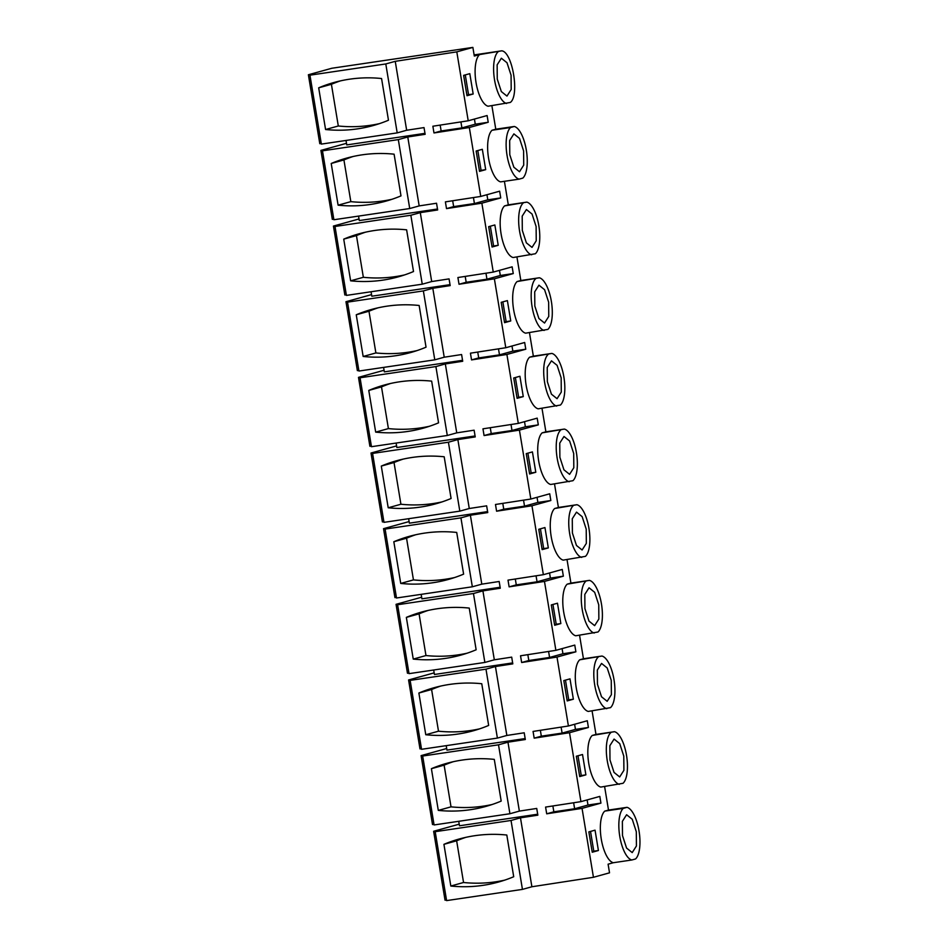 <?xml version="1.0" encoding="UTF-8"?>
<svg xmlns="http://www.w3.org/2000/svg" width="948" height="948" viewBox="0 0 948 948"><rect width="100%" height="100%" fill="white"/><g stroke="black" fill="none" stroke-linecap="round" stroke-linejoin="round"><path stroke-width="1.42" d="M446.496 899.972L445.039 900.197L433.627 831.278L459.211 824.168M446.686 748.517L421.102 755.627L432.513 824.547L433.971 824.333M434.16 672.867L408.576 679.977L419.988 748.896L421.445 748.683M421.647 597.216L396.051 604.326L407.462 673.246L408.932 673.033M409.121 521.566L383.525 528.676L394.937 597.596L396.406 597.382M396.596 445.916L371.012 453.026L382.411 521.945L383.881 521.72M384.07 370.265L358.486 377.363L369.898 446.295L371.355 446.07M371.545 294.615L345.961 301.713L357.372 370.644L358.83 370.419M359.019 218.964L333.435 226.062L344.847 294.994L346.304 294.769M346.494 143.314L320.91 150.412L332.321 219.344L333.779 219.118M479.534 54.593L501.753 50.825C512.501 51.82 519.777 95.843 510.297 102.455L488.078 106.223A26.686 9.93 -98.4 0 1 476.038 82.571A26.686 9.93 -98.4 0 1 479.534 54.593L474.308 56.05L472.874 47.4L456.806 51.867L395.245 61.336L385.789 63.954L309.949 75.176L314.854 73.814L308.384 74.762L319.796 143.693L321.254 143.468M308.384 74.762L331.836 68.256L472.874 47.4M537.694 814.214L459.484 825.779L458.737 821.3M433.627 831.278L440.097 830.318L435.191 831.68L446.603 900.6L522.443 889.39L531.887 886.759L593.448 877.291L609.528 872.824L608.095 864.185L613.32 862.727A26.686 9.93 -98.4 0 1 601.269 839.075A26.686 9.93 -98.4 0 1 604.777 811.109L623.274 808.371A26.686 9.93 81.6 0 0 619.767 836.337A26.686 9.93 81.6 0 0 631.818 859.99L635.539 858.959A26.686 9.93 81.6 0 0 639.035 830.993A26.686 9.93 81.6 0 0 626.995 807.341L623.274 808.371M395.245 61.336L406.656 130.255L424.017 127.589L425.142 134.308L407.77 136.986L419.182 205.906L436.542 203.239L437.656 209.958L420.296 212.636L431.696 281.556L449.068 278.89L450.181 285.609L432.809 288.287L444.221 357.206L461.593 354.54L462.707 361.271L445.335 363.937L456.746 432.857L474.119 430.191L475.232 436.921L457.86 439.588L469.272 508.507L486.644 505.841L487.758 512.572L470.386 515.238L481.797 584.158L499.169 581.491L500.283 588.222L482.911 590.888L494.323 659.808L511.695 657.142L512.809 663.873L495.437 666.539L506.848 735.458L524.208 732.792L525.322 739.523L507.962 742.189L519.362 811.109L536.734 808.443L537.848 815.173L520.476 817.84L511.031 820.47L435.191 831.68M519.362 811.109L509.917 813.74L434.077 824.95L422.666 756.03L427.572 754.667L421.102 755.627M525.168 738.563L446.958 750.129L446.212 745.649M507.962 742.189L498.506 744.82L422.666 756.03M506.848 735.458L497.392 738.089L421.552 749.299L410.14 680.38L415.046 679.017L408.576 679.977M512.643 662.913L434.433 674.478L433.686 669.999M495.437 666.539L485.98 669.17L410.14 680.38M494.323 659.808L484.866 662.439L409.026 673.649L397.615 604.729L402.533 603.366L396.051 604.326M500.117 587.262L421.907 598.828L421.173 594.349M482.911 590.888L473.455 593.519L397.615 604.729M481.797 584.158L472.341 586.788L396.501 597.998L385.101 529.079L390.007 527.716L383.525 528.676M487.592 511.612L409.382 523.166L408.647 518.698M470.386 515.238L460.929 517.869L385.101 529.079M469.272 508.507L459.816 511.138L383.987 522.348L372.576 453.428L377.482 452.066L371.012 453.026M475.078 435.962L396.856 447.515L396.122 443.048M457.86 439.588L448.404 442.218L372.576 453.428M456.746 432.857L447.29 435.488L371.462 446.698L360.05 377.778L364.956 376.415L358.486 377.363M462.553 360.311L384.331 371.865L383.596 367.397M445.335 363.937L435.89 366.568L360.05 377.778M444.221 357.206L434.776 359.837L358.936 371.047L347.525 302.128L352.431 300.765L345.961 301.713M450.027 284.661L371.817 296.214L371.071 291.747M432.809 288.287L423.365 290.918L347.525 302.128M431.696 281.556L422.251 284.187L346.411 295.397L335 226.477L339.905 225.114L333.435 226.062M437.502 209.01L359.292 220.564L358.545 216.097M420.296 212.636L410.839 215.255L335 226.477M419.182 205.906L409.726 208.536L333.886 219.746L322.474 150.827L327.38 149.464L320.91 150.412M424.977 133.348L346.767 144.914L346.02 140.446M407.77 136.986L398.314 139.605L322.474 150.827M406.656 130.255L397.2 132.886L321.36 144.096L309.949 75.176M511.031 820.47L522.443 889.39M506.813 835.034A147.556 136.82 -105.5 0 0 459.294 838.98A147.556 136.82 -105.5 0 0 443.925 844.336L450.821 886.036A147.556 136.82 -105.5 0 0 498.34 882.09A147.556 136.82 -105.5 0 0 513.709 876.734L506.813 835.034M520.476 817.84L531.887 886.759M593.448 877.291L582.048 808.371L546.7 813.811L545.586 807.08L580.934 801.641L599.823 796.403L600.937 803.122L587.985 805.042L587.132 799.922M456.806 51.867L468.217 120.787L432.869 126.226L433.983 132.957L469.331 127.518L480.743 196.437L445.394 201.877L446.508 208.607L481.857 203.168L493.268 272.088L457.908 277.527L459.022 284.258L494.382 278.819L505.782 347.738L470.433 353.177L471.547 359.908L506.896 354.469L518.307 423.389L482.959 428.828L484.073 435.559L519.421 430.119L530.833 499.039L495.484 504.478L496.598 511.209L531.947 505.77L543.358 574.689L508.01 580.129L509.123 586.859L544.472 581.42L555.884 650.34L520.535 655.779L521.649 662.51L556.997 657.071L568.409 725.99L533.06 731.429L534.174 738.16L569.523 732.721L580.934 801.641M498.506 744.82L509.917 813.74M438.296 810.386L431.399 768.686A147.556 136.82 -105.5 0 1 446.769 763.33A147.556 136.82 -105.5 0 1 494.287 759.384L501.184 801.084A147.556 136.82 -105.5 0 1 485.814 806.44A147.556 136.82 -105.5 0 1 438.296 810.386L451.023 806.843L444.114 765.155L431.399 768.686M485.98 669.17L497.392 738.089M425.771 734.736A147.556 136.82 -105.5 0 0 473.289 730.79A147.556 136.82 -105.5 0 0 488.658 725.433L481.762 683.733A147.556 136.82 -105.5 0 0 434.243 687.679A147.556 136.82 -105.5 0 0 418.874 693.035L425.771 734.736L438.497 731.192A147.556 136.82 -105.5 0 0 479.605 728.858M473.455 593.519L484.866 662.439M413.245 659.085A147.556 136.82 -105.5 0 0 460.764 655.139A147.556 136.82 -105.5 0 0 476.145 649.783L469.236 608.083A147.556 136.82 -105.5 0 0 421.718 612.029A147.556 136.82 -105.5 0 0 406.348 617.385L413.245 659.085L425.972 655.542A147.556 136.82 -105.5 0 0 467.08 653.208M460.929 517.869L472.341 586.788M400.731 583.435A147.556 136.82 -105.5 0 0 448.238 579.489A147.556 136.82 -105.5 0 0 463.619 574.133L456.711 532.432A147.556 136.82 -105.5 0 0 409.192 536.378A147.556 136.82 -105.5 0 0 393.823 541.735L400.731 583.435L413.447 579.892A147.556 136.82 -105.5 0 0 454.554 577.557M448.404 442.218L459.816 511.138M388.206 507.773A147.556 136.82 -105.5 0 0 435.713 503.838A147.556 136.82 -105.5 0 0 451.094 498.482L444.185 456.782A147.556 136.82 -105.5 0 0 396.679 460.728A147.556 136.82 -105.5 0 0 381.297 466.084L388.206 507.773L400.921 504.241A147.556 136.82 -105.5 0 0 442.029 501.907M435.89 366.568L447.29 435.488M375.681 432.122A147.556 136.82 -105.5 0 0 423.199 428.188A147.556 136.82 -105.5 0 0 438.569 422.832L431.66 381.132A147.556 136.82 -105.5 0 0 384.153 385.078A147.556 136.82 -105.5 0 0 368.772 390.434L375.681 432.122L388.407 428.591A147.556 136.82 -105.5 0 0 429.515 426.256M423.365 290.918L434.776 359.837M363.155 356.472A147.556 136.82 -105.5 0 0 410.674 352.538A147.556 136.82 -105.5 0 0 426.043 347.181L419.146 305.481A147.556 136.82 -105.5 0 0 371.628 309.427A147.556 136.82 -105.5 0 0 356.247 314.783L363.155 356.472L375.882 352.94A147.556 136.82 -105.5 0 0 416.99 350.594M410.839 215.255L422.251 284.187M350.63 280.821A147.556 136.82 -105.5 0 0 398.148 276.887A147.556 136.82 -105.5 0 0 413.518 271.531L406.621 229.831A147.556 136.82 -105.5 0 0 359.102 233.777A147.556 136.82 -105.5 0 0 343.733 239.133L350.63 280.821L363.357 277.29A147.556 136.82 -105.5 0 0 404.464 274.944M398.314 139.605L409.726 208.536M338.104 205.171A147.556 136.82 -105.5 0 0 385.623 201.225A147.556 136.82 -105.5 0 0 400.992 195.881L394.095 154.18A147.556 136.82 -105.5 0 0 346.577 158.126A147.556 136.82 -105.5 0 0 331.208 163.483L338.104 205.171L350.831 201.64A147.556 136.82 -105.5 0 0 391.939 199.293M385.789 63.954L397.2 132.886M318.682 87.832A147.556 136.82 -105.5 0 1 334.051 82.476A147.556 136.82 -105.5 0 1 381.57 78.53L388.467 120.23A147.556 136.82 -105.5 0 1 373.097 125.574A147.556 136.82 -105.5 0 1 325.579 129.52L318.682 87.832L331.409 84.289L338.306 125.989A147.556 136.82 -105.5 0 0 379.413 123.643M604.599 786.52L608.498 810.066L604.777 811.109M592.251 735.458L614.47 731.69A26.686 9.93 81.6 0 1 626.521 755.343A26.686 9.93 81.6 0 1 623.014 783.309L600.795 787.077A26.686 9.93 -98.4 0 1 588.755 763.424A26.686 9.93 -98.4 0 1 592.251 735.458L595.972 734.416L592.073 710.87M579.726 659.808L601.944 656.04A26.686 9.93 81.6 0 1 613.996 679.692A26.686 9.93 81.6 0 1 610.488 707.658L588.27 711.427A26.686 9.93 -98.4 0 1 576.23 687.774A26.686 9.93 -98.4 0 1 579.726 659.808L583.447 658.765L579.548 635.219M567.2 584.158L589.419 580.377A26.686 9.93 81.6 0 1 601.47 604.042A26.686 9.93 81.6 0 1 597.975 632.008L575.744 635.776A26.686 9.93 -98.4 0 1 563.705 612.124A26.686 9.93 -98.4 0 1 567.2 584.158L570.921 583.115L567.023 559.569M554.675 508.507L576.905 504.727A26.686 9.93 81.6 0 1 588.945 528.391A26.686 9.93 81.6 0 1 585.449 556.358L563.219 560.126A26.686 9.93 -98.4 0 1 551.179 536.473A26.686 9.93 -98.4 0 1 554.675 508.507L558.408 507.464L554.509 483.918M542.149 432.857L564.38 429.077A26.686 9.93 81.6 0 1 576.42 452.741A26.686 9.93 81.6 0 1 572.924 480.707L550.705 484.475A26.686 9.93 -98.4 0 1 538.654 460.823A26.686 9.93 -98.4 0 1 542.149 432.857L545.882 431.814L541.983 408.268M529.624 357.195L551.855 353.426A26.686 9.93 81.6 0 1 563.894 377.079A26.686 9.93 81.6 0 1 560.398 405.057L538.18 408.825A26.686 9.93 -98.4 0 1 526.128 385.172A26.686 9.93 -98.4 0 1 529.624 357.195L533.357 356.164L529.458 332.618M517.11 281.544L539.329 277.776A26.686 9.93 81.6 0 1 551.369 301.428A26.686 9.93 81.6 0 1 547.873 329.406L525.654 333.175A26.686 9.93 -98.4 0 1 513.603 309.522A26.686 9.93 -98.4 0 1 517.11 281.544L520.831 280.513L516.933 256.955M504.585 205.894L526.804 202.125A26.686 9.93 81.6 0 1 538.843 225.778A26.686 9.93 81.6 0 1 535.347 253.756L513.129 257.524A26.686 9.93 -98.4 0 1 501.089 233.872A26.686 9.93 -98.4 0 1 504.585 205.894L508.306 204.863L504.407 181.305M500.603 181.874A26.686 9.93 -98.4 0 1 488.564 158.221A26.686 9.93 -98.4 0 1 492.059 130.243L510.557 127.518A26.686 9.93 81.6 0 0 507.062 155.484A26.686 9.93 81.6 0 0 519.101 179.136L500.603 181.874M491.882 105.655L495.78 129.212L492.059 130.243M468.217 120.787L487.106 115.538L488.22 122.268L475.268 124.188L474.427 119.057M469.331 127.518L488.22 122.268M480.743 196.437L499.632 191.188L500.745 197.919L487.793 199.838L486.94 194.707M481.857 203.168L500.745 197.919M493.268 272.088L512.145 266.838L513.259 273.569L500.319 275.489L499.466 270.358M494.382 278.819L513.259 273.569M505.782 347.738L524.671 342.489L525.784 349.219L512.844 351.139L511.991 346.02M506.896 354.469L525.784 349.219M518.307 423.389L537.196 418.139L538.31 424.87L525.37 426.79L524.517 421.67M519.421 430.119L538.31 424.87M530.833 499.039L549.721 493.79L550.835 500.52L537.883 502.44L537.042 497.321M531.947 505.77L550.835 500.52M543.358 574.689L562.247 569.44L563.361 576.171L550.409 578.09L549.567 572.971M544.472 581.42L563.361 576.171M555.884 650.34L574.772 645.09L575.886 651.821L562.934 653.741L562.093 648.622M556.997 657.071L575.886 651.821M568.409 725.99L587.298 720.741L588.412 727.471L575.46 729.391L574.618 724.272M569.523 732.721L588.412 727.471M582.048 808.371L600.937 803.122M466.997 95.724L473.171 94.006L469.805 73.66L463.631 75.366L466.997 95.724M517.087 398.326L523.272 396.608L519.907 376.261L513.721 377.979L517.087 398.326M554.663 625.277L560.849 623.559L557.471 603.212L551.298 604.931L554.663 625.277M542.138 549.627L548.323 547.908L544.946 527.562L538.772 529.28L542.138 549.627M535.798 472.258L532.421 451.912L526.247 453.63L529.612 473.976L535.798 472.258L531.176 472.945L527.894 453.168M563.823 680.581L567.188 700.928L573.362 699.209L569.997 678.863L563.823 680.581M510.747 320.957L507.381 300.611L501.196 302.329L504.561 322.676L510.747 320.957L506.125 321.645L502.855 301.867M476.145 151.016L479.522 171.375L485.696 169.656L482.331 149.31L476.145 151.016M579.714 776.578L585.888 774.86L582.522 754.513L576.337 756.231L579.714 776.578M592.239 852.228L598.413 850.51L595.048 830.164L588.862 831.882L592.239 852.228M488.67 226.667L492.048 247.025L498.221 245.307L494.856 224.96L488.67 226.667M474.119 54.913L501.753 50.825M613.32 862.727L631.818 859.99M465.705 837.38A147.556 136.82 -105.5 0 0 456.64 840.805L443.925 844.336M450.821 886.036L463.548 882.493A147.556 136.82 -105.5 0 0 504.656 880.159M463.548 882.493L456.64 840.805M552.874 805.954L553.845 811.82L574.618 808.751L587.985 805.042M553.845 811.82L546.7 813.811M540.36 730.304L541.32 736.169L562.105 733.1L575.46 729.391M541.32 736.169L534.174 738.16M527.835 654.653L528.806 660.519L549.579 657.45L562.934 653.741M528.806 660.519L521.649 662.51M515.309 579.003L516.281 584.869L537.054 581.799L550.409 578.09M516.281 584.869L509.123 586.859M502.784 503.352L503.755 509.218L524.528 506.149L537.883 502.44M503.755 509.218L496.598 511.209M490.258 427.702L491.23 433.568L512.003 430.499L525.37 426.79M491.23 433.568L484.073 435.559M477.733 352.052L478.704 357.917L499.478 354.848L512.844 351.139M478.704 357.917L471.547 359.908M465.207 276.401L466.179 282.267L486.952 279.198L500.319 275.489M466.179 282.267L459.022 284.258M452.682 200.751L453.654 206.617L474.427 203.547L487.793 199.838M453.654 206.617L446.508 208.607M440.168 125.1L441.14 130.966L461.913 127.897L475.268 124.188M441.14 130.966L433.983 132.957M453.18 761.73A147.556 136.82 -105.5 0 0 444.114 765.155M451.023 806.843A147.556 136.82 -105.5 0 0 492.131 804.508M438.497 731.192L431.601 689.504L418.874 693.035M440.654 686.079A147.556 136.82 -105.5 0 0 431.601 689.504M425.972 655.542L419.075 613.854L406.348 617.385M428.129 610.429A147.556 136.82 -105.5 0 0 419.075 613.854M413.447 579.892L406.55 538.203L393.823 541.735M415.603 534.779A147.556 136.82 -105.5 0 0 406.55 538.203M400.921 504.241L394.024 462.541L381.297 466.084M403.078 459.128A147.556 136.82 -105.5 0 0 394.024 462.541M388.407 428.591L381.499 386.891L368.772 390.434M390.552 383.478A147.556 136.82 -105.5 0 0 381.499 386.891M375.882 352.94L368.973 311.24L356.247 314.783M378.039 307.827A147.556 136.82 -105.5 0 0 368.973 311.24M363.357 277.29L356.448 235.59L343.733 239.133M365.513 232.177A147.556 136.82 -105.5 0 0 356.448 235.59M350.831 201.64L343.923 159.939L331.208 163.483M352.988 156.527A147.556 136.82 -105.5 0 0 343.923 159.939M338.306 125.989L325.579 129.52M340.462 80.876A147.556 136.82 -105.5 0 0 331.409 84.289M608.498 810.066L626.995 807.341M610.749 732.721A26.686 9.93 81.6 0 0 607.253 760.687A26.686 9.93 81.6 0 0 619.293 784.34M614.47 731.69L595.972 734.416M598.224 657.071A26.686 9.93 81.6 0 0 594.728 685.037A26.686 9.93 81.6 0 0 606.767 708.689M601.944 656.04L583.447 658.765M585.698 581.42A26.686 9.93 81.6 0 0 582.202 609.386A26.686 9.93 81.6 0 0 594.242 633.039M589.419 580.377L570.921 583.115M573.173 505.77A26.686 9.93 81.6 0 0 569.677 533.736A26.686 9.93 81.6 0 0 581.716 557.388M576.905 504.727L558.408 507.464M560.647 430.119A26.686 9.93 81.6 0 0 557.151 458.085A26.686 9.93 81.6 0 0 569.191 481.738M564.38 429.077L545.882 431.814M548.122 354.469A26.686 9.93 81.6 0 0 544.626 382.435A26.686 9.93 81.6 0 0 556.677 406.088M551.855 353.426L533.357 356.164M535.608 278.819A26.686 9.93 81.6 0 0 532.101 306.785A26.686 9.93 81.6 0 0 544.152 330.437M539.329 277.776L520.831 280.513M523.083 203.168A26.686 9.93 81.6 0 0 519.575 231.134A26.686 9.93 81.6 0 0 531.627 254.787M526.804 202.125L508.306 204.863M510.557 127.518L514.278 126.475A26.686 9.93 81.6 0 1 526.33 150.128A26.686 9.93 81.6 0 1 522.822 178.106L519.101 179.136M514.278 126.475L495.78 129.212M498.032 51.867A26.686 9.93 81.6 0 0 494.536 79.833A26.686 9.93 81.6 0 0 506.576 103.486M473.171 94.006L468.549 94.693L465.278 74.916M466.902 95.144L468.549 94.693M523.272 396.608L518.651 397.295L515.368 377.517M516.992 397.757L518.651 397.295M560.849 623.559L556.215 624.246L552.945 604.469M554.568 624.708L556.215 624.246M548.323 547.908L543.69 548.596L540.419 528.818M542.043 549.058L543.69 548.596M529.517 473.408L531.176 472.945M573.362 699.209L568.741 699.897L565.47 680.119M567.094 700.359L568.741 699.897M504.466 322.107L506.125 321.645M485.696 169.656L481.074 170.344L477.804 150.566M479.427 170.794L481.074 170.344M585.888 774.86L581.266 775.547L577.996 755.769M579.619 776.009L581.266 775.547M598.413 850.51L593.792 851.197L590.521 831.42M592.144 851.66L593.792 851.197M498.221 245.307L493.6 245.994L490.329 226.217M491.953 246.444L493.6 245.994M497.262 79.075L497.143 64.843L501.362 58.231L507.002 62.746L511.079 75.236L511.197 89.468L506.967 96.092L501.326 91.565L497.262 79.075M622.492 835.579L622.374 821.347L626.604 814.735L632.245 819.262L636.309 831.751L636.428 845.983L632.209 852.596L626.569 848.069L622.492 835.579M574.618 808.751L573.635 802.766M562.105 733.1L561.109 727.116M549.579 657.45L548.584 651.466M537.054 581.799L536.058 575.815M524.528 506.149L523.533 500.165M512.003 430.499L511.008 424.514M499.478 354.848L498.494 348.864M486.952 279.198L485.969 273.214M474.427 203.547L473.443 197.563M461.913 127.897L460.918 121.913M609.979 759.929L609.86 745.697L614.079 739.085L619.719 743.611L623.784 756.101L623.903 770.333L619.684 776.945L614.043 772.419L609.979 759.929M597.453 684.278L597.335 670.046L601.553 663.434L607.194 667.961L611.27 680.451L611.389 694.683L607.158 701.295L601.518 696.768L597.453 684.278M584.928 608.628L584.809 594.396L589.04 587.784L594.669 592.31L598.745 604.8L598.863 619.032L594.633 625.644L588.992 621.118L584.928 608.628M572.402 532.977L572.284 518.746L576.514 512.133L582.155 516.648L586.22 529.138L586.338 543.382L582.108 549.994L576.467 545.467L572.402 532.977M559.877 457.327L559.758 443.095L563.989 436.483L569.63 440.998L573.694 453.488L573.813 467.731L569.582 474.344L563.942 469.817L559.877 457.327M547.351 381.677L547.233 367.445L551.463 360.833L557.104 365.347L561.169 377.837L561.287 392.081L557.057 398.693L551.428 394.167L547.351 381.677M534.826 306.026L534.708 291.794L538.938 285.182L544.579 289.697L548.643 302.187L548.762 316.431L544.543 323.043L538.902 318.516L534.826 306.026M522.312 230.376L522.194 216.144L526.413 209.532L532.053 214.047L536.118 226.536L536.236 240.78L532.018 247.392L526.377 242.866L522.312 230.376M509.787 154.725L509.669 140.494L513.887 133.881L519.528 138.396L523.592 150.886L523.723 165.118L519.492 171.742L513.852 167.215L509.787 154.725"/></g></svg>
